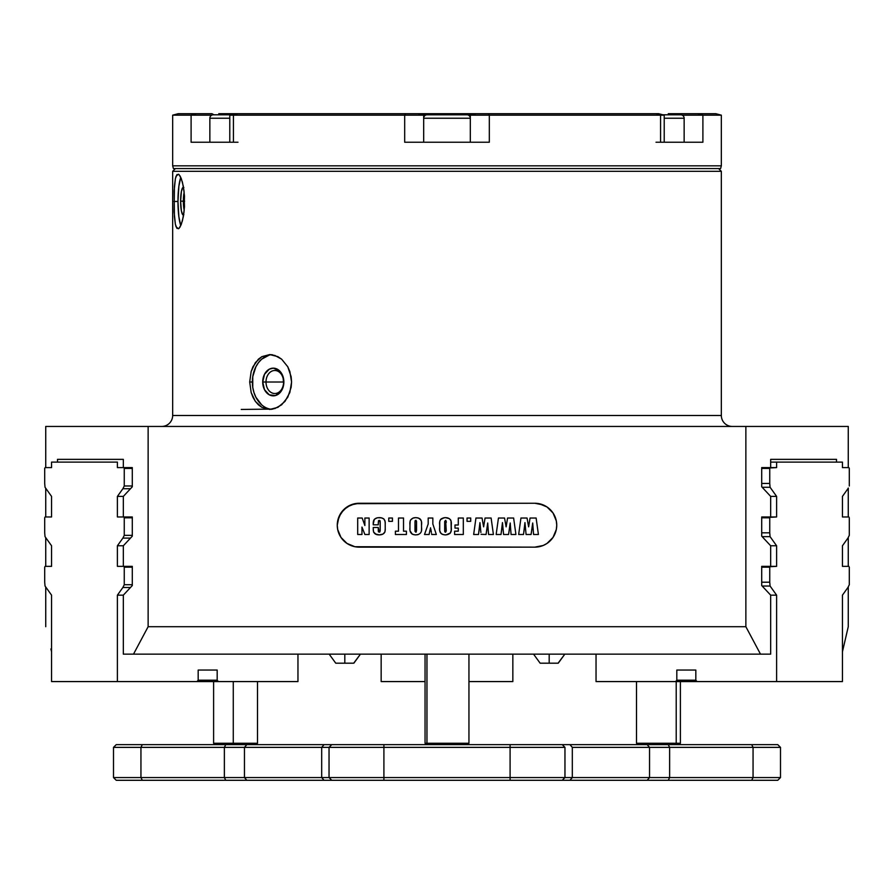 <?xml version="1.0" encoding="UTF-8"?>
<svg xmlns="http://www.w3.org/2000/svg" width="894" height="894" viewBox="0 0 894 894"><rect width="100%" height="100%" fill="white"/><g stroke="black" fill="none" stroke-linecap="round" stroke-linejoin="round"><path stroke-width="1.34" d="M543.183 545.485L546.983 543.451L553.04 537.395L556.314 529.483L556.738 525.203A21.948 21.948 0 0 1 534.791 547.15L359.209 547.15A21.948 21.948 0 0 1 337.262 525.203A21.948 21.948 0 0 1 359.209 503.255L350.817 504.931L343.698 509.681L338.938 516.81L337.262 525.203L337.686 529.483L340.96 537.395L347.017 543.451L354.929 546.726L534.791 547.15L543.183 545.485L546.983 543.451A21.948 21.948 0 0 0 553.028 537.417L556.314 529.483L556.738 525.203L556.314 520.923L553.04 513.011A21.948 21.948 0 0 0 546.972 506.943L543.183 504.931A21.948 21.948 0 0 0 543.172 504.92L534.791 503.255L354.929 503.68L347.017 506.954L340.96 513.011L337.686 520.923L337.262 525.203L337.686 529.483L340.96 537.395L347.017 543.451L354.929 546.726L534.791 547.15L359.209 547.15A21.948 21.948 0 0 1 337.262 525.203A21.948 21.948 0 0 1 359.209 503.255L534.791 503.255A21.948 21.948 0 0 1 556.738 525.203A21.948 21.948 0 0 1 534.791 547.15L543.183 545.485A21.948 21.948 0 0 0 543.194 545.474M546.983 543.451L553.04 537.395A21.948 21.948 0 0 0 553.051 513.033M273.083 409.094L241.246 409.441M283.588 382.006L283.867 382.006A13.857 10.572 90 0 1 273.296 395.852A13.857 10.572 90 0 1 262.713 382.006L265.999 382.006A11.521 8.795 -90 0 0 274.793 393.528A11.521 8.795 -90 0 0 283.588 382.006A11.521 8.795 90 0 1 274.793 393.528A11.521 8.795 90 0 1 265.999 382.006L283.588 382.006L265.999 382.006A11.521 8.795 90 0 1 274.793 370.485A11.521 8.795 90 0 1 283.588 382.006A11.521 8.795 -90 0 0 274.793 370.485A11.521 8.795 -90 0 0 265.999 382.006L262.713 382.006L264.501 374.307L269.25 369.2L273.296 368.149L279.163 370.485L283.063 376.698L283.666 384.699L280.772 391.796L275.352 395.595L269.25 394.802L264.501 389.695L262.713 382.006A13.857 10.572 90 0 1 273.296 368.149A13.857 10.572 90 0 1 283.867 382.006L283.588 382.006M269.206 355.097L261.663 359.187L258.489 362.606L255.885 366.763L252.756 376.653L252.756 387.359L253.952 392.5L255.885 397.238L261.663 404.814M269.753 409.441L261.875 407.351L255.393 401.417L252.968 397.271L251.169 392.533L249.694 382.006L251.158 371.491L252.946 366.763L258.377 359.198L261.864 356.661L269.742 354.572L277.878 356.65L281.655 359.198L287.767 366.752L291.131 376.631L291.578 382.006L289.846 392.5L285.007 401.384L277.911 407.34L269.764 409.441L261.875 407.351L258.411 404.826L255.393 401.417L251.169 392.533L249.694 382.006L252.354 382.006A27.435 20.942 -90 0 0 271.519 409.34M274.57 355.298L281.655 359.198L287.767 366.752L289.846 371.502L291.578 382.006L291.142 387.348L287.767 397.238L281.655 404.803L274.626 408.692M183.359 201.172A11.521 2.246 -90 0 0 184.22 210.246A11.521 2.246 90 0 1 183.359 201.172L184.633 201.172L183.359 201.172A11.521 2.246 90 0 1 184.175 192.288A11.521 2.246 -90 0 0 183.359 201.172L180.61 201.172L183.359 201.172M183.628 214.94A13.857 2.704 90 0 1 180.61 201.172L181.404 191.372L182.789 187.584L183.851 187.584M177.962 201.485L178.867 216.728L180.778 225.634A27.435 5.353 -90 0 1 177.962 201.485L173.939 201.485L177.962 201.485L178.867 186.254L180.778 177.336A27.435 5.353 -90 0 0 177.962 201.485M183.851 214.761L182.789 214.761L181.404 210.973L180.61 201.172A13.857 2.704 90 0 1 183.516 187.36M178.521 228.763L176.084 226.841L175.38 224.316L174.14 212.023L174.419 186.254L175.38 178.688L176.945 174.587L179.035 174.587L181.326 178.677L183.315 186.243L184.488 196.121L184.03 211.979L182.398 220.874L179.94 227.244M132.29 566.349L132.29 585.559L123.327 595.158L123.327 654.14L760.492 654.14L745.864 626.705L148.136 626.705L133.508 654.14L148.136 626.705L148.136 426.449L745.864 426.449L745.864 626.705L148.136 626.705L148.136 426.449L45.739 426.449L45.739 467.596L45.739 426.449L745.864 426.449L745.864 626.705L760.492 654.14L123.327 654.14L123.327 595.158L117.393 595.158L117.393 681.574L51.561 681.574L51.561 595.158L45.035 586.028L44.7 582.206L45.035 586.028L51.561 595.158L51.561 681.574L196.993 681.574L198.177 680.2L217.186 680.2L218.371 681.574L152.528 681.574L297.959 681.574L297.959 654.14L297.959 681.574L218.371 681.574L217.186 680.2L198.177 680.2L198.177 670.053L217.186 670.053L217.186 680.2L217.186 670.053L198.177 670.053L217.186 670.053L198.177 670.053L198.177 680.2L196.993 681.574L117.393 681.574L117.393 595.158L123.327 595.158L132.29 585.559L132.29 566.349L123.841 566.349L132.29 566.349M132.29 536.177L123.327 545.776L123.327 566.349L123.327 545.776L117.393 545.776L117.393 566.349L123.841 566.349L124.255 567.176L123.841 566.349L117.393 566.349L117.393 545.776L123.327 545.776L132.29 536.177L132.29 516.967L132.29 536.177M132.29 486.794L123.327 496.405L123.327 516.967L123.327 496.405L117.393 496.405L117.393 516.967L132.29 516.967L123.841 516.967L124.255 517.794L123.841 516.967L117.393 516.967L117.393 496.405L123.327 496.405L132.29 486.794L132.29 467.596L132.29 486.794M761.71 486.794L761.71 467.596L770.159 467.596L769.745 468.422L761.71 468.422L776.607 467.596L776.607 462.109L842.439 462.109L842.439 467.596L848.887 467.596L849.3 468.422L848.887 467.596L842.439 467.596L842.439 462.109L770.673 462.109L776.607 462.109L776.607 467.596L761.71 467.596L761.71 486.794L770.673 496.405L761.71 486.794M761.71 536.177L761.71 516.967L770.159 516.967L769.745 517.794L761.71 517.794L776.607 516.967L776.607 496.405L770.08 487.275L762.157 487.275L770.08 487.275L769.745 483.442L770.08 487.275L776.607 496.405L770.673 496.405L776.607 496.405L776.607 516.967L761.71 516.967L761.71 536.177L770.673 545.776L761.71 536.177M770.673 595.158L761.71 585.559L761.71 566.349L770.159 566.349L769.745 567.176L761.71 567.176L776.607 566.349L776.607 545.776L770.08 536.646L762.157 536.646L770.08 536.646L769.745 532.824L770.08 536.646L776.607 545.776L770.673 545.776L776.607 545.776L776.607 566.349L761.71 566.349L761.71 585.559L770.673 595.158L776.607 595.158L770.08 586.028L762.157 586.028L770.08 586.028L769.745 582.206L770.08 586.028L776.607 595.158L776.607 681.574L776.607 595.158L770.673 595.158L770.673 654.14L760.492 654.14L770.673 654.14L770.673 595.158M848.261 626.705L842.439 651.793L848.261 626.705L848.261 586.799L848.261 626.705M51.561 651.793L50.869 648.977M848.261 566.349L848.261 537.417L848.261 566.349M848.261 516.967L848.261 488.046L848.261 516.967M848.261 467.596L848.261 426.449L745.864 426.449L848.261 426.449L848.261 467.596M45.739 488.247L45.739 516.967L45.739 488.247M45.739 537.629L45.739 566.349L45.739 537.629M45.739 587L45.739 626.705L45.739 587M553.04 513.011L546.983 506.954L539.071 503.68L534.791 503.255L359.209 503.255L534.791 503.255A21.948 21.948 0 0 1 556.738 525.203L556.314 520.923L553.04 513.011L546.983 506.954M123.327 459.36L123.327 467.596L123.327 459.36L57.484 459.36L123.327 459.36M836.516 459.36L836.516 462.109L836.516 459.36L770.673 459.36L836.516 459.36M172.665 171.313L175.414 168.575L172.665 171.313L172.665 415.475L721.335 415.475A10.974 10.974 0 0 0 732.309 426.449A10.974 10.974 0 0 1 721.335 415.475L721.335 171.313L721.335 415.475L172.665 415.475L172.665 171.313L721.335 171.313L172.665 171.313M161.691 426.449A10.974 10.974 0 0 0 172.665 415.475A10.974 10.974 0 0 1 161.691 426.449M57.484 462.109L57.484 459.36L57.484 462.109M770.673 467.596L770.673 459.36L770.673 467.596M770.673 516.967L770.673 496.405L770.673 516.967M770.673 566.349L770.673 545.776L770.673 566.349M180.04 175.906L182.398 182.085L184.03 190.992L184.488 206.827L183.315 216.728L181.326 224.293L179.035 228.395L176.945 228.406L175.38 224.316L174.419 216.761L174.14 190.981L175.38 178.688L176.084 176.152L178.521 174.218M718.586 168.575L721.335 171.313L718.586 168.575M271.519 354.672A27.435 20.942 -90 0 0 252.354 382.006L249.694 382.006L251.158 371.491L255.382 362.595L261.864 356.661L269.742 354.572L273.039 354.907M695.823 680.2L697.007 681.574L675.629 681.574L676.814 680.2L695.823 680.2L676.814 680.2L676.814 670.053L676.814 680.2L675.629 681.574L596.041 681.574L596.041 654.14L596.041 681.574L842.439 681.574L697.007 681.574L695.823 680.2L695.823 670.053L695.823 680.2M695.823 670.053L676.814 670.053L695.823 670.053M849.3 567.176L849.3 584.732L847.925 587.481L849.3 584.732L849.3 567.176M849.3 517.794L849.3 535.35L847.925 538.099L849.3 535.35L849.3 517.794M847.925 488.716L842.439 496.405L842.439 516.967L848.887 516.967L842.439 516.967L842.439 496.405L847.925 488.716M761.71 582.206L769.745 582.206L769.745 567.176L769.745 582.206L761.71 582.206M761.71 532.824L769.745 532.824L769.745 517.794L769.745 532.824L761.71 532.824M761.71 483.442L769.745 483.442L769.745 468.422L769.745 483.442L761.71 483.442M849.3 468.422L849.3 485.978L849.3 468.422M847.925 538.099L842.439 545.776L842.439 566.349L848.887 566.349L842.439 566.349L842.439 545.776L847.925 538.099M847.925 587.481L842.439 595.158L842.439 681.574L842.439 595.158L847.925 587.481M200.982 142.235L191.104 142.235L191.104 115.17L172.665 115.17L172.665 165.826L721.335 165.826L721.335 115.17L715.848 113.706L697.778 113.706L702.896 115.17L721.335 115.17L721.335 165.826L720.598 168.575L173.402 168.575L172.665 165.826L172.665 115.17L211.733 115.17L191.104 115.17L196.222 113.706L191.104 115.17L191.104 142.235L233.423 142.235L233.423 115.17L423.678 115.17L418.191 113.706L475.809 113.706L470.322 115.17L664.22 115.17L658.733 113.706L656.308 113.706L660.577 115.17L656.308 113.706L488.47 113.706L489.32 115.17L488.47 113.706L475.809 113.706L468.445 115.17L470.322 115.17L470.322 142.235L470.322 115.17L489.32 115.17L489.32 142.235L489.32 115.17L660.577 115.17L660.577 142.235L655.995 142.235M697.778 113.706L682.055 113.706L680.01 114.801L682.055 113.706L675.227 113.706L697.778 113.706L702.896 115.17L682.267 115.17L702.896 115.17L702.896 142.235L702.896 115.17L721.335 115.17L715.848 113.706L697.778 113.706M673.182 114.801L675.227 113.706L673.182 114.801M238.005 142.235L233.423 142.235L233.423 115.17L404.68 115.17L404.68 142.235L404.68 115.17L423.678 115.17L423.678 142.235L423.678 115.17L425.555 115.17L418.191 113.706L405.53 113.706L404.68 115.17L405.53 113.706L237.692 113.706L233.423 115.17L237.692 113.706L235.267 113.706L229.78 115.17L233.423 115.17L229.78 115.17L229.78 142.235L229.78 115.17M220.818 114.801L218.773 113.706L220.818 114.801M211.945 113.706L178.152 113.706L211.945 113.706L213.99 114.801L211.945 113.706M475.809 113.706L658.733 113.706L664.22 115.17L660.577 115.17L660.577 142.235L693.018 142.235M664.22 115.17L664.22 142.235L660.577 142.235L702.896 142.235M191.104 142.235L233.423 142.235L209.855 142.235L209.855 118.231A3.431 3.431 0 0 1 213.286 114.801A3.431 3.431 0 0 0 209.855 118.231L209.855 142.235M422.169 142.235L473.641 142.235M675.227 113.706L668.276 113.706M473.608 113.706L420.392 113.706M418.191 113.706L235.267 113.706M235.066 113.706L218.773 113.706M489.32 142.235L404.68 142.235M172.665 165.826L173.402 168.575L720.598 168.575L721.335 165.826L172.665 165.826M331.775 780.294L324.064 780.294L321.684 777.556L329.037 777.556L331.775 780.294L383.906 780.294L383.906 777.556L329.037 777.556L331.775 780.294L510.094 780.294L383.906 780.294L383.906 777.556L510.094 777.556L510.094 780.294L562.225 780.294L564.963 777.556L510.094 777.556L510.094 780.294L562.225 780.294L564.963 777.556L572.316 777.556L569.936 780.294L562.225 780.294L569.936 780.294L572.316 777.556L649.547 777.556L647.167 780.294L569.936 780.294L647.167 780.294L649.547 777.556L669.628 777.556L668.254 780.294L647.167 780.294L668.254 780.294L669.628 777.556L753.061 777.556L751.698 780.294L668.254 780.294L777.758 780.294L780.496 777.556L753.061 777.556L751.698 780.294L777.311 780.294M562.225 744.635L510.094 744.635L562.225 744.635L564.963 747.373L562.225 744.635L569.936 744.635L572.316 747.373L572.316 777.556L510.094 777.556L510.094 747.373L564.963 747.373L510.094 747.373L510.094 744.635L510.094 747.373L383.906 747.373L383.906 777.556L383.906 744.635L383.906 747.373L510.094 747.373L510.094 777.556L329.037 777.556L329.037 747.373L383.906 747.373L329.037 747.373L329.037 777.556L321.684 777.556L321.684 747.373L321.684 777.556L244.453 777.556L244.453 747.373L224.372 747.373L329.037 747.373L321.684 747.373L324.064 744.635L246.833 744.635L244.453 747.373L244.453 777.556L321.684 777.556L324.064 780.294L246.833 780.294L244.453 777.556L246.833 780.294L225.746 780.294L224.372 777.556L244.453 777.556L224.372 777.556L225.746 780.294L142.302 780.294L140.939 777.556L224.372 777.556L113.504 777.556L116.242 780.294L142.302 780.294L140.939 777.556L140.939 747.373L224.372 747.373L225.746 744.635L246.833 744.635L244.453 747.373L321.684 747.373L324.064 744.635L331.775 744.635L329.037 747.373L331.775 744.635L383.906 744.635L331.775 744.635M510.094 744.635L383.906 744.635L510.094 744.635M116.689 744.635L142.302 744.635L140.939 747.373L142.302 744.635L116.242 744.635L113.504 747.373L140.939 747.373L113.504 747.373L113.504 777.556L140.939 777.556L140.939 747.373L224.372 747.373L225.746 744.635L142.302 744.635L331.283 744.635M572.316 747.373L649.547 747.373L647.167 744.635L569.936 744.635L572.316 747.373L649.547 747.373L647.167 744.635L668.254 744.635L669.628 747.373L649.547 747.373L649.547 777.556L572.316 777.556L572.316 747.373M753.061 747.373L751.698 744.635L668.254 744.635L669.628 747.373L780.496 747.373L777.758 744.635L751.698 744.635L753.061 747.373L753.061 777.556L649.547 777.556L649.547 747.373L669.628 747.373L669.628 777.556L669.628 747.373L753.061 747.373L753.061 777.556L780.496 777.556L780.496 747.373L753.061 747.373M562.717 744.635L777.758 744.635L780.496 747.373M564.963 777.556L564.963 747.373L564.963 777.556M224.372 747.373L224.372 777.556L224.372 747.373M113.504 747.373L113.504 777.556L116.242 780.294L331.283 780.294M512.843 681.574L468.948 681.574L512.843 681.574L512.843 654.14L512.843 681.574M425.052 681.574L381.157 681.574L381.157 654.14L381.157 681.574L425.052 681.574M231.58 681.574L210.794 681.574L231.58 681.574M45.113 566.349L44.7 567.176L45.113 566.349L51.561 566.349L51.561 545.776L45.035 536.646L44.7 532.824L45.035 536.646L51.561 545.776L51.561 566.349L45.113 566.349M45.113 516.967L44.7 517.794L45.113 516.967L51.561 516.967L51.561 496.405L45.035 487.275L44.7 483.442L45.035 487.275L51.561 496.405L51.561 516.967L45.113 516.967M45.113 467.596L44.7 468.422L45.113 467.596L51.561 467.596L51.561 462.109L117.393 462.109L117.393 467.596L132.29 467.596L123.841 467.596L124.255 468.422L123.841 467.596L117.393 467.596L117.393 462.109L51.561 462.109L51.561 467.596L45.113 467.596M132.29 567.176L124.255 567.176L124.255 584.732L132.29 584.732L124.255 584.732L122.88 587.481L124.255 584.732L124.255 567.176L132.29 567.176M132.29 517.794L124.255 517.794L124.255 535.35L132.29 535.35L124.255 535.35L122.88 538.099L124.255 535.35L124.255 517.794L132.29 517.794M132.29 468.422L124.255 468.422L124.255 485.978L132.29 485.978L124.255 485.978L122.88 488.716L124.255 485.978L124.255 468.422L132.29 468.422M130.468 587.481L122.88 587.481L117.393 595.158L122.88 587.481L130.468 587.481M130.468 538.099L122.88 538.099L117.393 545.776L122.88 538.099L130.468 538.099M130.468 488.716L122.88 488.716L117.393 496.405L122.88 488.716L130.468 488.716M44.7 582.206L44.7 567.176L44.7 582.206M44.7 532.824L44.7 517.794L44.7 532.824M44.7 483.442L44.7 468.422L44.7 483.442M131.15 681.574L51.561 681.574L131.15 681.574M118.734 681.574L131.798 681.574M297.959 681.574L152.528 681.574L297.959 681.574M361.969 534.489L361.969 527.08L364.875 534.489L369.133 534.489L364.875 534.489L361.969 527.08L361.969 534.489L357.701 534.489L357.701 518.028L362.159 518.028L357.701 518.028L357.701 534.489L361.969 534.489L357.701 534.489L357.701 518.028L362.159 518.028L364.875 525.516L362.159 518.028M364.875 518.028L364.875 525.516L364.875 518.028L369.133 518.028L364.875 518.028L369.133 518.028L369.133 534.489L369.133 518.028L369.133 534.489L364.875 534.489M378.274 530.779L378.274 527.516L379.19 532.165L378.274 530.332L378.419 531.818L379.827 532.019L380.207 530.12L379.19 532.165L380.185 530.913L380.129 521.057L379.235 520.353L378.274 522.588L379.235 520.353L380.207 522.319L380.207 530.12M379.995 520.666L378.475 520.699L378.274 524.812L373.234 524.812L373.234 524.141L373.234 524.812L378.274 524.812L378.274 522.588M384.878 520.52L385.236 523.124M376.285 534.433L373.591 532.098L373.234 529.047C373.189 533.025 375.212 534.97 379.313 534.88C383.459 534.836 385.437 532.768 385.247 528.7L384.968 531.896L382.956 534.087L379.313 534.88L375.301 533.997M373.58 532.086L375.268 533.986M385.202 522.588L385.236 529.326M384.956 531.919L383.973 533.372M381.38 534.657L380.587 534.802M385.247 523.862C385.437 519.66 383.403 517.592 379.168 517.637C374.955 517.771 372.977 519.939 373.234 524.141L374.273 519.448M377.927 517.715L381.302 517.838M381.079 517.794L383.437 518.643M381.704 517.917L383.973 519.056L385.057 521.314M373.245 523.381L373.279 522.699M373.424 521.314L373.569 520.688M374.016 519.772L374.809 518.967M375.1 518.755L376.251 518.14M374.43 519.291L376.955 517.905M377.29 517.827L378.531 517.66M378.274 527.516L373.234 527.516L378.274 527.516L373.234 527.516L373.279 530.276M392.444 521.325L392.444 518.028L392.444 521.325L388.767 521.325L388.767 518.028L392.444 518.028L388.767 518.028L388.767 521.325L392.444 521.325L388.767 521.325L388.767 518.028L392.444 518.028L392.444 521.325M406.424 531.192L403.518 531.192L406.424 531.192L406.424 534.489L406.424 531.192L406.424 534.489L395.394 534.489L395.394 531.192L395.394 534.489L406.424 534.489L395.394 534.489L395.394 531.192L398.489 531.192L395.394 531.192M403.518 531.192L403.518 518.028L398.489 518.028L403.518 518.028L403.518 531.192M398.489 518.028L398.489 531.192L398.489 518.028L403.518 518.028M416.09 520.397L415.185 520.621L414.984 522.621L415.039 531.461L416.258 531.986L416.492 521.213L415.777 520.353L416.537 522.498L416.537 530.343L415.732 532.165L414.984 530.343L416.012 532.12M414.995 530.902L415.732 532.165L416.537 530.343M416.537 522.498L416.503 521.37M414.984 530.343L414.995 521.951L415.933 520.364M412.223 534.12L410.044 530.812M414.403 534.78L412.86 534.4M418.448 534.478L415.755 534.88C420.202 534.634 422.136 532.232 421.566 527.672L421.476 530.812M410.514 520.04L413.073 518.039L415.766 517.637C411.318 517.883 409.385 520.286 409.955 524.845L410.212 520.766M414.995 521.951L415.028 521.28M409.988 529.974L409.955 527.672C409.385 532.232 411.318 534.634 415.766 534.88L415.073 534.858M413.073 534.478L411.843 533.886M420.214 519.045L421.454 521.437L421.555 529.047M421.566 524.845C422.136 520.286 420.202 517.894 415.766 517.637L418.448 518.039L421.052 520.129M417.14 517.738L419.677 518.632M431.109 530.723L431.377 532.366M429.511 532.388L430.539 527.818L429.109 534.489L424.516 534.489L429.109 534.489L424.516 534.489L428.192 523.985L424.516 534.489M430.539 527.829L430.081 529.717M430.025 529.997L429.768 531.137M431.321 532.019L431.21 531.338M431.176 531.148L430.774 528.913M436.328 534.489L432.841 523.985L436.328 534.489L431.724 534.489L436.328 534.489L431.724 534.489L431.59 533.651M432.841 523.985L432.841 518.028L428.192 518.028L432.841 518.028L432.841 523.985M428.192 518.028L428.192 523.985L428.192 518.028L432.841 518.028M445.793 520.397L444.743 521.28L444.698 530.902L445.167 532.131L446.207 531.192L445.637 520.364L446.24 530.343L445.447 532.165L444.698 530.902M445.637 520.364L444.698 521.951L444.687 530.343L445.715 532.12M444.799 531.729L445.447 532.165L446.24 530.343M446.24 522.498L446.207 521.37M441.01 533.461L439.747 530.812M445.469 534.88L446.151 534.858L445.469 534.88C449.906 534.634 451.85 532.232 451.28 527.672L451.28 524.845C451.839 520.286 449.906 517.894 445.469 517.637C441.021 517.883 439.088 520.286 439.658 524.845L439.658 527.672C439.088 532.232 441.021 534.634 445.469 534.88L443.949 534.757M445.469 517.637L449.391 518.632L451.023 520.766L451.213 530.41L450.397 532.947M440.217 520.04L441.01 519.045M444.698 521.951L444.743 521.28M446.195 521.213L446.229 521.861M441.927 534.12L440.217 532.466M439.781 531.092L439.703 529.974M439.725 530.41L439.725 522.029M450.375 532.98L446.151 534.858M451.28 524.845L451.258 529.047M439.725 522.107L439.915 520.766M441.401 518.732L444.787 517.671M458.287 518.028L458.287 525.001L458.287 518.028L463.315 518.028L458.287 518.028L463.315 518.028L463.315 534.489L454.61 534.489L454.61 531.192L454.61 534.489L463.315 534.489L463.315 518.028L463.315 534.489L454.61 534.489L454.61 531.192L458.287 531.192L454.61 531.192M458.287 525.001L454.99 525.001L454.99 528.097L454.99 525.001L458.287 525.001M454.99 528.097L458.287 528.097L458.287 531.192L458.287 528.097L454.99 528.097L454.99 525.001M470.713 521.325L470.713 518.028L470.713 521.325L467.037 521.325L467.037 518.028L470.713 518.028L467.037 518.028L467.037 521.325L470.713 521.325L467.037 521.325L467.037 518.028L470.713 518.028L470.713 521.325M487.453 525.236L486.582 531.36M483.319 525.08L483.632 526.845L485.062 518.028L491.119 518.028L493.41 534.489L488.571 534.489L488.135 528.801L488.571 534.489L493.41 534.489L491.119 518.028L485.062 518.028L483.632 526.845L482.034 518.028L475.943 518.028L482.034 518.028L482.436 520.23L482.034 518.028L475.943 518.028L473.664 534.489L475.943 518.028L473.664 534.489L478.502 534.489L479.955 522.61L480.894 532.466M482.838 522.442L483.062 523.694M479.665 525.583L478.502 534.489L473.664 534.489L478.502 534.489M479.329 528.51L478.938 531.528M480.581 529.27L480.793 531.472M486.973 528.756L486.057 534.489L481.073 534.321M486.057 534.489L487.699 523.001L488.135 528.801L487.699 523.001M482.19 518.9L482.637 521.336M483.185 524.331L483.285 524.946M503.523 533.819L503.389 532.466M509.949 525.236L509.077 531.36M505.814 525.08L506.138 526.845L507.557 518.028L513.625 518.028L515.916 534.489L511.077 534.489L510.642 528.801L511.077 534.489L515.916 534.489L513.625 518.028L507.557 518.028L506.138 526.845L504.54 518.028L498.45 518.028L504.54 518.028L504.942 520.23L504.54 518.028L498.45 518.028L496.159 534.489L498.45 518.028L496.159 534.489L501.009 534.489L502.462 522.61L503.59 534.489L508.563 534.489L503.59 534.489L508.563 534.489L510.206 523.001L510.642 528.801L510.206 523.001M505.333 522.442L505.568 523.694M502.16 525.583L501.009 534.489L496.159 534.489L501.009 534.489M501.836 528.51L501.445 531.528M503.087 529.326L503.3 531.472M509.479 528.756L508.563 534.489M504.697 518.9L505.144 521.336M526.018 533.819L525.895 532.466M532.455 525.236L531.584 531.36M528.32 525.08L528.633 526.845L530.064 518.028L536.121 518.028L538.411 534.489L533.573 534.489L533.148 528.801L533.573 534.489L538.411 534.489L536.121 518.028L530.064 518.028L528.633 526.845L527.035 518.028L520.945 518.028L527.035 518.028L527.438 520.23L527.035 518.028L520.945 518.028L518.665 534.489L520.945 518.028L518.665 534.489L523.504 534.489L524.957 522.61L526.085 534.489L531.07 534.489L526.085 534.489L531.07 534.489L532.701 523.001L533.148 528.801L532.701 523.001M527.84 522.442L528.063 523.694M524.666 525.583L523.504 534.489L518.665 534.489L523.504 534.489M524.331 528.51L523.94 531.528M524.666 525.594L524.957 522.61L525.795 531.472M527.203 518.9L527.639 521.336M379.313 534.88L378.084 534.813M380.207 522.319L380.129 521.057M378.274 524.812L373.234 524.812L373.234 524.141M376.631 518.006L377.894 517.727M382.956 534.087L381.794 534.556M409.977 529.729L409.966 529.047M409.955 527.672L409.966 523.482M413.073 518.039L414.403 517.727M421.51 522.107L421.555 523.482M417.8 534.668L417.118 534.791M480.57 529.103L479.955 522.61L479.665 525.594M483.632 526.845L485.062 518.028L491.119 518.028L493.41 534.489L488.571 534.489L488.135 528.801M503.076 529.103L502.462 522.61L502.16 525.594M505.68 524.331L505.792 524.957M506.138 526.845L507.557 518.028L513.625 518.028L515.916 534.489L511.077 534.489L510.642 528.801M528.186 524.331L528.298 524.957M528.633 526.845L530.064 518.028L536.121 518.028L538.411 534.489L533.573 534.489L533.148 528.801M531.539 531.628L531.07 534.489M442.776 534.478L441.547 533.886M439.692 529.729L439.669 529.047M439.658 527.672L439.658 524.845M440.541 519.559L444.106 517.727M446.832 517.738L448.162 518.039M450.386 519.559L450.755 520.129M451.157 521.437L451.258 523.482M451.023 531.762L449.928 533.472M429.433 532.813L429.109 534.489M431.031 530.31L430.886 529.483M426.963 743.26L425.052 743.26L426.963 743.26L426.963 654.14L426.963 743.26L468.948 743.26L426.963 743.26L428.215 744.635L426.963 743.26M680.714 114.801A3.431 3.431 0 0 1 684.145 118.231L684.145 142.235L684.145 118.231L664.22 118.231L684.145 118.231A3.431 3.431 0 0 0 680.714 114.801L662.834 114.801L680.714 114.801M423.678 118.231A3.431 3.431 0 0 1 427.108 114.801A3.431 3.431 0 0 0 423.678 118.231L470.322 118.231L423.678 118.231M466.892 114.801A3.431 3.431 0 0 1 470.322 118.231A3.431 3.431 0 0 0 466.892 114.801L427.108 114.801L466.892 114.801M231.166 114.801L213.286 114.801L231.166 114.801M229.78 118.231L209.855 118.231L229.78 118.231M353.689 663.192L360.45 654.14L353.868 663.192M329.841 654.14L337.384 654.14L329.171 654.14L335.753 663.192L353.175 663.192M558.068 663.192L564.829 654.14L558.247 663.192M533.55 654.14L540.132 663.192L557.554 663.192M552.358 663.192L554.224 663.192M549.184 654.14L549.184 663.192L549.184 654.14M564.527 654.14L562.192 654.14M541.663 663.192L545.72 663.192M347.978 663.192L349.845 663.192M344.816 654.14L344.816 663.192L344.816 654.14M360.148 654.14L357.812 654.14M337.284 663.192L341.352 663.192M333.753 654.14L337.384 654.14L333.753 654.14M676.21 743.26L636.494 743.26L676.21 743.26L676.21 681.574L676.21 743.26L680.39 743.26L676.21 743.26L675.104 744.635L676.21 743.26M257.506 681.574L257.506 743.26L233.278 743.26L233.423 744.635L233.278 743.26L257.506 743.26L256.131 744.635M233.278 681.574L233.278 743.26L233.278 681.574M213.61 681.574L213.61 743.26L233.278 743.26L213.61 743.26L214.973 744.635M172.665 115.17L178.152 113.706M425.052 654.14L425.052 743.26L426.427 744.635M468.948 654.14L468.948 743.26L467.573 744.635M636.494 681.574L636.494 743.26L637.869 744.635M680.39 681.574L680.39 743.26L679.027 744.635"/></g></svg>
